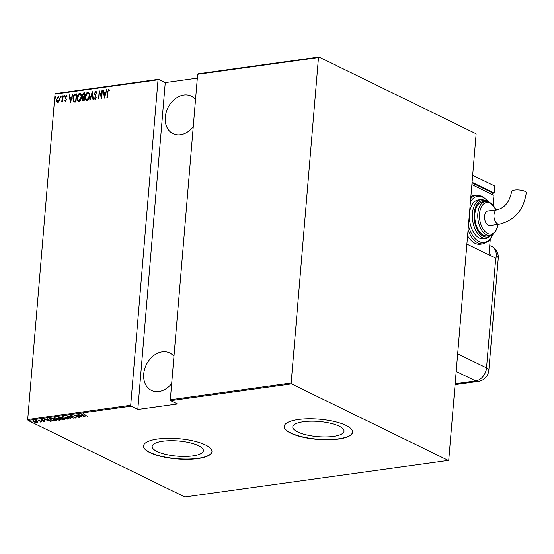 <?xml version="1.0" encoding="UTF-8"?>
<svg xmlns="http://www.w3.org/2000/svg" width="554" height="554" viewBox="0 0 554 554"><rect width="100%" height="100%" fill="white"/><g stroke="black" fill="none" stroke-linecap="round" stroke-linejoin="round"><path stroke-width="0.83" d="M157.011 451.448A25.706 7.604 -175.2 0 0 185.361 456.434A25.706 7.604 -175.2 0 0 203.387 450.721A25.706 7.604 -175.2 0 0 198.533 445.693A25.706 7.604 -175.2 0 0 170.182 440.707A25.706 7.604 -175.2 0 0 152.163 446.42A25.706 7.604 -175.2 0 0 157.011 451.448M297.657 431.947A25.706 7.604 -175.2 0 0 326.001 436.933A25.706 7.604 -175.2 0 0 344.027 431.22A25.706 7.604 -175.2 0 0 339.173 426.192A25.706 7.604 -175.2 0 0 310.829 421.206A25.706 7.604 -175.2 0 0 292.803 426.919A25.706 7.604 -175.2 0 0 297.657 431.947M290.663 433.145A34.334 10.152 -175.2 0 0 328.536 439.807A34.334 10.152 -175.2 0 0 352.614 432.175A34.334 10.152 -175.2 0 0 346.125 425.458A34.334 10.152 -175.2 0 0 308.259 418.796A34.334 10.152 -175.2 0 0 284.181 426.428A34.334 10.152 -175.2 0 0 290.663 433.145M284.195 426.31A34.334 10.152 -175.2 0 0 290.684 432.916A34.334 10.152 -175.2 0 0 328.363 439.578A34.334 10.152 -175.2 0 0 352.621 432.058M150.023 452.653A34.334 10.152 -175.2 0 0 187.889 459.308A34.334 10.152 -175.2 0 0 211.967 451.676A34.334 10.152 -175.2 0 0 205.486 444.959A34.334 10.152 -175.2 0 0 167.62 438.297A34.334 10.152 -175.2 0 0 143.541 445.928A34.334 10.152 -175.2 0 0 150.023 452.653M143.548 445.818A34.334 10.152 -175.2 0 0 150.044 452.417A34.334 10.152 -175.2 0 0 187.723 459.079A34.334 10.152 -175.2 0 0 211.974 451.558M171.685 383.576A20.844 15.844 116 0 1 158.894 391.526A20.844 15.844 116 0 1 151.415 390.418A20.844 15.844 116 0 1 144.58 369.31A20.844 15.844 116 0 1 162.225 351.838A20.844 15.844 116 0 1 169.704 352.946A20.844 15.844 116 0 1 173.963 356.381M193.249 126.762A20.844 15.844 116 0 1 180.459 134.712A20.844 15.844 116 0 1 172.98 133.604A20.844 15.844 116 0 1 166.145 112.497A20.844 15.844 116 0 1 183.789 95.025A20.844 15.844 116 0 1 191.268 96.133A20.844 15.844 116 0 1 195.534 99.568M55.809 97.31L55.4 98.044L55.102 97.414L55.511 96.68L55.809 97.31L55.712 96.777M55.4 98.044L55.102 97.414L55.802 96.818M61.148 96.576L60.732 97.303L60.434 96.673L60.85 95.939L61.148 96.576L61.044 96.036M60.732 97.303L60.434 96.673L61.134 96.077M64.437 96.119L64.022 96.846L63.724 96.216L64.132 95.482L64.437 96.119L64.333 95.579M64.022 96.846L63.724 96.216L64.423 95.627M70.372 102.802L69.195 94.886L69.582 94.831L69.929 97.372L71.66 97.13L72.837 94.381L70.372 102.802M78.917 101.825C77.408 101.34 76.812 100.011 77.117 97.829C77.179 95.703 78.003 94.173 79.603 93.238C81.085 93.723 81.68 95.046 81.383 97.199C81.327 99.325 80.503 100.863 78.917 101.825L78.259 101.728M78.405 101.784L77.401 97.968C77.463 95.842 78.294 94.312 79.887 93.377L80.24 93.328M87.096 100.69C85.586 100.212 84.991 98.875 85.295 96.694C85.358 94.568 86.182 93.037 87.781 92.103C89.263 92.594 89.859 93.91 89.561 96.064C89.506 98.19 88.682 99.734 87.096 100.69L86.438 100.593M86.583 100.655L85.579 96.832C85.641 94.706 86.472 93.176 88.065 92.241L88.418 92.199M95.129 98.744L96.133 97.76L94.734 93.501L95.794 90.995L96.881 92.608L96.5 93.065L95.717 91.832L94.803 93.328L96.202 97.539L95.059 99.582L94.118 98.349L94.492 97.802L95.177 98.737L95.849 97.622L94.443 93.363L96.133 91.036M96.064 91.971L95.717 91.832M104.415 98.079L103.238 90.163L103.626 90.115L103.972 92.65L105.703 92.414L106.88 89.658L104.415 98.079M107.206 97.691L107.656 92.359L108.57 89.222L109.484 90.025L109.214 90.683L108.473 90.06L107.718 92.248L107.261 97.684L106.908 97.733L107.372 92.213L108.889 89.27M109.505 90.821L108.473 90.06M101.991 90.337L102.345 90.288L101.659 98.46L99.45 92.4L98.55 98.889L99.235 90.718L101.451 96.763L101.991 90.337L102.331 90.468M92.303 91.68L93.397 99.609L93.01 99.658L92.13 93.266L90.136 100.059L89.748 100.115L92.303 91.68M83.37 100.994L82.276 99.145L82.878 97.345L82.241 95.371L83.737 92.871L84.838 92.719L84.153 100.89L82.788 100.939M75.386 94.028L76.66 93.855L75.974 102.026L73.862 102.026L72.948 98.3C72.962 96.174 73.772 94.748 75.386 94.028L76.646 94.035M65.58 101.396L64.846 100.655L65.137 100.108L65.649 100.662L66.148 99.796L65.143 97.047L66.189 95.198L66.999 95.884L66.709 96.472L66.141 95.932L65.504 96.971L66.501 99.72L65.358 101.354M65.137 100.108L65.94 100.8L66.148 99.796M66.432 99.935L65.434 97.192L66.522 95.253M66.709 96.472L66.141 95.932M63.149 95.724L62.65 101.694L62.29 101.749L62.367 100.87L61.48 101.964L61.148 101.804L62.38 99.838L63.149 95.724M61.48 101.964L61.148 101.804L61.681 101.292M61.404 101.14L62.339 100.925M57.748 102.476L56.653 101.659L56.411 99.595L58.267 96.299L59.61 99.152L59.008 101.327L57.256 102.407M58.038 102.622L56.944 101.797L56.695 99.734L58.267 96.299L58.772 96.368M55.026 94.083L55.518 93.591L158.52 79.305L158.035 79.797L55.026 94.083L27.7 419.537L130.702 405.251L131.076 406.158L28.074 420.444L184.814 496.945L448.269 460.409L448.761 459.917L476.087 134.463L475.72 133.556L318.972 57.055L318.488 57.547L291.155 383.001L291.529 383.908L448.269 460.409M158.035 79.797L130.702 405.251M318.488 57.547L197.653 74.305L198.138 73.814L318.972 57.055M291.529 383.908L170.694 400.667L170.32 399.759L197.653 74.305M170.32 399.759L291.155 383.001M37.554 422.162L36.986 422.626L33.482 421.913L33.192 420.77L36.682 421.469L37.554 422.162L36.986 422.626L37.035 421.663M32.589 421.095L33.192 420.77L33.164 421.262L32.734 420.901M38.143 420.126L41.813 421.913L40.241 422.093L40.207 421.4L38.143 420.126M40.934 421.483L40.712 422.106L40.754 421.636L40.276 421.629M40.324 421.878L40.227 421.144M44.687 420.493L44.812 421.539L43.489 421.393L44.306 421.019L41.273 420.313L41.114 419.676L42.492 419.794L41.612 420.257L44.645 420.957L44.812 421.539L44.645 420.957M44.375 421.317L44.327 420.818M42.021 420.105L41.315 419.849L41.273 420.313L41.114 419.676M41.592 419.662L41.612 420.257M50.379 418.429L51.654 418.249L56.674 420.701L54.354 420.908L50.726 419.911L49.445 418.838L50.379 418.429M59.832 417.12L64.846 419.565L61.563 419.239L58.856 418.145L58.731 417.273L59.832 417.12M58.198 417.543L58.731 417.273M67.297 416.082L74.091 418.284L68.225 416.56L70.448 418.789L67.297 416.082M76.985 414.738L82.359 417.134L75.649 415.59L79.25 417.571L74.236 415.119L80.932 416.663L76.985 414.738M83.931 413.755L84.624 414.731L87.601 416.407L84.215 414.759L83.419 413.769L85.164 414.129L83.716 414.136L83.751 413.672M83.052 413.963L83.419 413.769M197.328 78.149L165.258 82.594L137.808 409.448L177.425 403.956L170.694 400.667M137.808 409.448L131.076 406.158M85.115 416.753L78.232 414.565L80.794 415.216L82.525 414.981L81.486 414.115L81.874 414.06L85.115 416.753M70.642 415.535L72.976 415.902L71.154 415.791L71.203 416.317L75.718 417.404L75.905 418.111L73.994 417.848L75.434 417.854L75.386 417.467L70.843 416.359L70.642 415.535L70.22 415.777M71.175 415.521L71.203 416.317M76.279 417.903L75.676 417.661M75.434 417.854L75.399 417.266M67.387 417.626L68.682 418.776L67.934 419.219L63.142 418.228L61.868 417.086L62.63 416.65L67.387 417.626M59.209 418.762L60.504 419.911L59.756 420.354L54.964 419.364L53.69 418.222L54.451 417.785L59.209 418.762M51.072 421.476L44.188 419.288L46.751 419.939L48.482 419.697L47.443 418.838L47.831 418.782L51.072 421.476M39.833 420.112L39.119 420.209L39.916 420.154M36.543 420.569L35.83 420.666L36.626 420.611M31.211 421.31L30.498 421.407L31.287 421.352M165.258 82.594L158.52 79.305M28.074 420.444L27.7 419.537M84.256 414.288L83.46 413.298M82.56 414.627L82.525 414.981M81.493 415.445L84.104 416.289L82.858 415.251L81.521 415.119M84.132 415.936L84.104 416.289M82.892 414.904L82.858 415.251M75.476 417.391L75.42 416.996M70.877 415.895L70.683 415.071M70.476 418.436L70.448 418.789M68.606 418.526L67.934 419.219M62.498 417.377L61.979 416.878M62.609 416.65L62.491 417.28L63.502 418.18L67.401 418.969L68.045 418.582L67.034 417.681L63.163 416.899L62.491 417.28M68.045 418.582L68.073 418.021M63.987 419.219L64.07 419.676M61.598 418.776L60.995 418.194M58.897 417.681L58.772 416.802M59.507 417.024L59.25 417.626M62.166 418.145L61.944 418.72L62.166 418.145M63.488 419.433L63.98 419.364L62.373 418.582L61.91 419.191L63.488 419.433M62.159 418.256L61.91 419.191M61.619 418.36L59.991 417.418L59.216 418.097L61.619 418.36M59.493 417.162L59.216 418.097M60.428 419.655L59.756 420.354M54.32 418.512L53.8 418.007M54.43 417.785L54.313 418.415L55.324 419.316L59.23 420.105L59.867 419.717L58.856 418.81L54.985 418.035L54.313 418.415M59.867 419.717L59.894 419.156M55.933 420.341L55.836 420.811M50.109 419.087L49.59 418.637M50.213 418.457L50.109 419.046L51.079 419.863L54.091 420.645L55.802 420.5L51.813 418.554L50.275 418.845L50.31 418.436M48.517 419.35L48.482 419.697M47.45 420.167L50.061 421.012L48.814 419.974L47.478 419.835M50.089 420.659L50.061 421.012M48.849 419.627L48.814 419.974M41.315 419.849L41.155 419.205M40.954 421.234L40.754 421.636M40.366 421.414L40.248 420.929M37.596 421.698L37.021 422.155M33.662 420.742L33.829 421.864L36.993 422.141M36.335 421.317L33.164 421.262M36.536 422.404L36.322 421.518M104.54 97.67L103.238 90.163M105.703 92.414L103.972 92.65M105.987 92.553L106.493 89.713M104.505 96.507L105.738 93.418L104.083 93.467L104.505 96.507L105.454 93.273M101.694 98.1L99.45 92.4M98.854 98.847L99.491 91.209M102.275 90.482L101.451 96.763M96.784 93.21L96.001 91.971M95.35 99.72L94.118 98.349M93.273 99.623L92.13 93.266M90.094 100.066L92.38 92.248M88.065 92.241L88.557 92.276M86.777 99.831L87.435 99.99L89.492 96.258C89.727 94.512 89.229 93.453 88.01 93.079M89.492 96.258L89.208 96.119C89.436 94.374 88.945 93.314 87.726 92.94L88.398 93.1M87.726 92.94L85.648 96.645C85.413 98.404 85.918 99.471 87.144 99.852L89.208 96.119M86.916 99.914L87.435 99.99M82.941 100.994L82.276 99.145M82.56 99.291L82.878 97.345M83.169 97.483L82.241 95.371M82.532 95.51L83.737 92.871M84.021 93.01L84.824 92.899M83.28 96.735L84.443 96.784L84.7 93.744L83.883 93.681L82.601 95.323L83.176 96.68L84.16 96.645L84.409 93.605M83.121 100.17L84.153 100.239L84.374 97.622L83.841 97.518L82.636 99.083L83.377 100.17L83.869 100.101L84.083 97.483M83.668 100.309L83.245 100.26M79.887 93.377L80.378 93.411M78.599 100.96L79.257 101.126L81.313 97.393C81.549 95.648 81.05 94.589 79.838 94.215M81.313 97.393L81.029 97.255C81.258 95.503 80.766 94.443 79.547 94.069L80.219 94.235M79.547 94.069L77.47 97.781C77.241 99.54 77.74 100.606 78.966 100.987L81.029 97.255M78.737 101.043L79.257 101.126M74.146 102.165L72.948 98.3M73.232 98.446C73.246 96.313 74.056 94.893 75.669 94.166M74.139 101.223L75.974 101.375L76.521 94.879L74.548 95.177L73.301 98.252L74.139 101.223L75.69 101.237L76.23 94.741M70.496 102.386L69.195 94.886M71.66 97.13L69.929 97.372M71.944 97.275L72.449 94.436M70.462 101.23L71.695 98.134L70.039 98.19L70.462 101.23L71.411 97.996M65.864 101.534L64.846 100.655M65.42 100.246L65.94 100.8L65.42 100.246M66.999 96.611L66.425 96.071L66.999 96.611M64.306 96.985L64.008 96.354M62.595 101.707L62.367 100.87M61.889 101.361L62.38 99.838M62.664 99.983L62.796 95.773M61.016 97.442L60.718 96.812M58.551 96.438L58.911 96.458M57.588 101.742L58.101 101.888L59.541 99.332L58.495 97.172M59.541 99.332L58.205 97.033L58.731 97.179M58.205 97.033L56.764 99.54L57.81 101.749L59.257 99.194M57.727 101.825L58.101 101.888M55.684 98.183L55.386 97.552M466.884 244.092L495.74 258.178A12.264 3.629 -175.2 0 1 496.024 258.316L496.218 255.983A12.25 9.314 -64 0 0 492.084 246.544A12.25 9.314 -64 0 0 489.722 245.713M490.387 255.56L490.449 254.84L489.251 255.006M524.908 191.345A7.354 2.174 -175.2 0 0 516.799 189.918A7.354 2.174 -175.2 0 0 511.633 191.552C509.583 201.829 504.791 207.875 497.263 209.689A7.354 4.259 -97.9 0 0 493.974 214.876A7.354 4.259 -97.9 0 0 497.686 223.982A7.354 4.259 -97.9 0 0 499.286 224.266C514.68 220.444 523.682 209.952 526.3 192.785A7.354 2.174 -175.2 0 0 524.908 191.345M499.286 224.266L489.868 225.568A7.354 4.259 -97.9 0 1 484.563 216.185A7.354 4.259 -97.9 0 1 487.845 210.991L497.263 209.689M485.512 201.414L482.541 201.829A17.167 9.937 82.1 0 0 474.785 217.036A17.167 9.937 82.1 0 0 483.524 235.173A17.167 9.937 82.1 0 0 487.257 235.838L490.228 235.422A17.167 9.937 -97.9 0 1 486.495 234.764A17.167 9.937 -97.9 0 1 477.756 216.621A17.167 9.937 -97.9 0 1 485.512 201.414L489.681 202.141L496.232 209.834M481.211 199.537L478.24 199.946A19.619 11.357 82.1 0 0 469.383 217.327A19.619 11.357 82.1 0 0 479.369 238.061A19.619 11.357 82.1 0 0 483.628 238.816L486.599 238.4A19.619 11.357 -97.9 0 1 482.34 237.645A19.619 11.357 -97.9 0 1 472.354 216.919A19.619 11.357 -97.9 0 1 481.211 199.537L485.913 200.354L487.728 201.483M470.699 198.595A24.528 14.196 -97.9 0 1 476.579 195.223L473.608 195.638A24.528 14.196 82.1 0 0 470.879 196.511M467.576 235.789A24.528 14.196 82.1 0 0 475.013 243.275A24.528 14.196 82.1 0 0 480.339 244.224L483.317 243.808A24.528 14.196 -97.9 0 1 477.984 242.867A24.528 14.196 -97.9 0 1 468.054 230.132M488.953 254.861L490.248 239.487M471.876 184.634L493.946 195.403L493.15 204.883M472.022 182.896L492.437 192.861L492.291 194.599M472.07 182.301L494.14 193.069L492.395 193.311M472.659 175.293L494.729 186.068L494.14 193.069M457.666 353.819L486.53 367.904L495.74 258.178M455.153 383.797L475.644 380.951L456.184 371.457M455.076 384.649L478.31 381.422A12.264 7.098 -97.9 0 1 475.644 380.951A12.264 9.321 116 0 0 486.53 367.904A12.264 3.629 4.8 0 1 488.843 370.307L498.254 258.24A12.264 12.264 0 0 0 492.084 246.544M496.218 255.983A12.264 3.629 4.8 0 1 498.254 258.24M487.936 201.524A23.303 13.49 82.1 0 0 482.797 197.203A23.303 13.49 82.1 0 0 470.422 201.919M468.435 225.617A23.303 13.49 82.1 0 0 479.071 241.558A23.303 13.49 82.1 0 0 492.534 234.661M486.426 201.351A18.393 10.651 82.1 0 0 486.364 201.324A18.393 10.651 82.1 0 0 474.148 213.588A18.393 10.651 82.1 0 0 483.427 236.343A18.393 10.651 82.1 0 0 491.128 235.235M495.955 209.869A15.941 9.231 82.1 0 0 490.131 203.11A15.941 9.231 82.1 0 0 479.542 213.74A15.941 9.231 82.1 0 0 487.582 233.456A15.941 9.231 82.1 0 0 497.977 224.446M70.829 415.971L70.87 415.507M75.669 417.73L75.711 417.266M61.522 418.838L61.563 418.367M58.828 417.73L58.862 417.266M44.528 421.227L44.569 420.756M41.356 420.008L41.398 419.544M40.518 421.746L40.56 421.282M478.31 381.422A12.264 12.264 0 0 0 488.843 370.307M476.579 195.223L482.347 196.234L488.503 201.677M490.228 235.422L495.505 231.939L498.254 224.405M486.599 238.4L492.347 234.757M483.317 243.808L489.023 240.858L493.039 234.363"/></g></svg>
